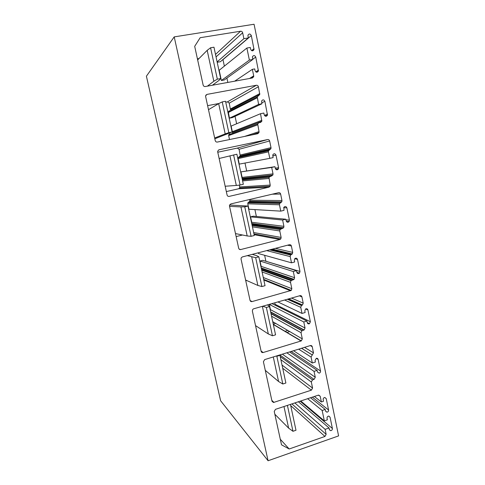<?xml version="1.0" encoding="UTF-8"?>
<svg xmlns="http://www.w3.org/2000/svg" width="485" height="485" viewBox="0 0 485 485"><rect width="100%" height="100%" fill="white"/><g stroke="black" fill="none" stroke-linecap="round" stroke-linejoin="round"><path stroke-width="0.73" d="M268.078 460.75L220.608 400.743L146.403 76.206L174.212 36.884L254.061 24.25L338.597 435.9L268.078 460.75L174.212 36.884M264.671 359.597L310.339 345.569C311.303 345.381 311.934 345.757 312.231 346.714L313.498 352.856L311.073 357.045L312.31 363.01L315.402 362.034L315.068 360.428L316.299 358.33C317.245 358.142 317.863 358.518 318.154 359.458L320.536 371.001C320.633 372.098 320.173 372.807 319.148 373.141L317.457 371.983L317.129 370.382L314.044 371.371L315.274 377.294L314.068 379.397L312.522 379.894L311.309 381.992L312.582 388.073L311.37 390.17L273.473 402.495L272.03 401.313L263.41 361.743L264.671 359.597M275.486 409.334L318.33 395.166L320.197 396.245L321.379 401.95L323.519 401.24L323.192 399.658C323.119 398.428 323.659 397.706 324.823 397.488L326.235 398.64L328.581 409.995C328.636 411.298 328.042 412.02 326.811 412.165L325.544 411.025L325.217 409.449L322.167 410.48L324.326 420.871L327.363 419.828L327.042 418.264C326.993 416.942 327.593 416.215 328.842 416.094L330.073 417.221L332.395 428.491C332.425 429.88 331.782 430.601 330.467 430.644L329.376 429.54L329.048 427.976L325.114 429.346L326.15 434.354L324.962 436.445L289.181 448.989L281.512 444.83L274.243 411.48L275.486 409.334M203.118 85.002C203.47 86.106 204.185 86.615 205.276 86.53L252.4 77.97L253.691 76.727L253.71 75.854L252.358 69.337L254.716 68.918L255.092 70.731C256.159 72.617 257.268 72.714 258.426 71.022L255.759 57.084C254.661 55.163 253.546 55.078 252.4 56.818L252.764 59.485L249.381 60.073L246.883 48.033L250.272 47.463L250.654 49.288C251.751 51.216 252.879 51.307 254.025 49.561L251.321 35.563C250.187 33.604 249.06 33.52 247.926 35.308L248.302 37.951L243.882 38.673L242.658 32.792C242.324 31.695 241.627 31.167 240.566 31.222L200.172 37.703L194.691 46.342L203.118 85.002M253.625 308.806L299.991 295.668C300.967 295.498 301.609 295.898 301.912 296.875L303.21 303.143L302.501 304.986L301.452 305.501L300.748 307.344L302.01 313.431L305.15 312.516L304.81 310.879L305.562 309.006C306.702 308.454 307.496 308.775 307.939 309.963L310.37 321.749L309.485 323.701C308.393 324.132 307.648 323.792 307.248 322.671L306.914 321.04L303.78 321.961L305.041 328.018L304.125 329.988L301.937 330.715L301.021 332.692L302.313 338.894L301.306 340.913L263.131 352.528C262.124 352.728 261.463 352.34 261.148 351.364L252.345 310.958L252.782 309.339L253.625 308.806M242.336 256.929L289.424 244.719C290.418 244.573 291.067 244.998 291.376 245.992L292.704 252.394L292.322 253.934L290.588 255.061L290.206 256.601L291.497 262.815L294.68 261.967L294.334 260.287L294.747 258.711C295.977 257.79 296.899 258.032 297.517 259.445L299.997 271.473L299.494 273.14C298.281 273.952 297.396 273.679 296.826 272.334L296.481 270.666L293.304 271.527L294.589 277.705L294.08 279.384L291.012 280.688L290.515 282.355L291.837 288.69L291.279 290.412L252.054 301.585C251.03 301.767 250.357 301.355 250.036 300.361L241.039 259.081L241.197 257.868L242.336 256.929M230.811 203.924L278.639 192.69C279.645 192.563 280.306 193.012 280.621 194.036L281.973 200.572L281.779 201.851L279.633 203.512L279.445 204.785L280.76 211.133L283.998 210.344L283.852 207.325C285.089 206.095 286.095 206.27 286.871 207.853L289.406 220.135L289.139 221.524C287.902 222.663 286.914 222.469 286.186 220.936L285.835 219.232L282.609 220.026L283.919 226.337L283.658 227.72L280.033 229.593L279.784 230.963L281.13 237.426L280.851 238.844L279.869 239.541L240.736 249.551C239.699 249.708 239.014 249.272 238.681 248.253L229.496 206.083L229.532 205.143L230.811 203.924M218.747 149.847L267.617 139.553L237.341 148.089L217.759 152.223M239.202 156.788L269.733 149.75L268.538 150.786L268.447 151.86L238.093 158.595L238.171 157.68L240.227 155.909L239.093 149.289L269.63 140.965C269.314 139.916 268.642 139.45 267.617 139.553M269.63 140.965L271.018 147.64L270.921 148.719L269.733 149.75M268.447 151.86L269.799 158.346L273.079 157.625L272.825 154.776C274.031 153.315 275.092 153.442 275.995 155.164L278.584 167.707L278.451 168.877C277.232 170.265 276.189 170.12 275.322 168.44L274.959 166.701L271.685 167.428L273.025 173.873L272.897 175.024L268.945 177.334L270.206 185.076L270.072 186.24L268.926 187.192L229.169 196.389C228.114 196.522 227.423 196.061 227.083 195.018L217.698 151.92L217.686 151.162L219.032 149.762M205.84 95.212L206.986 94.399L256.359 85.257L227.459 101.874L225.743 102.202M229.356 110.738L228.259 111.762L257.25 96.873L259.784 94.496L230.448 109.719L229.235 103.129L258.408 86.748C258.081 85.675 257.396 85.178 256.359 85.257M258.408 86.748L259.784 94.496M257.25 96.873L258.596 104.414L261.93 103.772L261.603 101.038C262.773 99.407 263.87 99.504 264.895 101.341L267.477 115.157C266.289 116.733 265.204 116.618 264.216 114.818L263.852 113.041L260.524 113.702L261.839 121.262L260.597 122.396L258.929 122.735L257.68 123.887L259.038 131.599L258.984 132.581L257.741 133.714L217.353 142.063C216.286 142.172 215.576 141.687 215.231 140.614L205.634 96.563L205.604 95.921L206.986 94.399M314.044 371.371L286.841 352.789M317.129 370.382L289.624 351.934M312.31 363.01L293.546 350.728M289.181 448.989L280.294 439.24M325.114 429.346L294.862 402.926M329.048 427.976L298.402 401.756M324.326 420.871L300.755 400.98M322.167 410.48L307.648 398.7M325.217 409.449L310.546 397.742M321.379 401.95L314.365 396.475M252.358 69.337L234.667 81.189M227.835 82.432L226.913 78.091M252.764 59.485L224.294 79.976L221.378 80.504L219.19 70.289L246.883 48.033M249.381 60.073L221.378 80.504M224.367 66.13L222.954 59.528M248.302 37.951L220.39 61.71L217.195 62.262M243.882 38.673L217.116 61.904M199.002 58.558L197.413 58.831M270.351 310.521L270.43 309.636L305.041 328.018M306.914 321.04L272.043 303.646L269.314 304.422L270.43 309.636M275.001 305.126L275.062 304.283L310.37 321.749M274.752 302.822L275.062 304.283M303.78 321.961L269.314 304.422M302.01 313.431L277.905 301.925M246.732 280.524L245.768 280.785M261.082 267.235L261.16 266.338L294.589 277.705M296.481 270.666L262.785 260.306L260.021 261.033L261.16 266.338M265.883 261.257L299.997 271.473M264.634 255.292L265.853 261.009M258.262 252.8L258.42 253.552L291.497 262.815M293.304 271.527L260.021 261.033M242.488 235.001L236.14 236.583M251.648 223.167L251.727 222.263L283.919 226.337M285.835 219.232L253.37 216.177L250.569 216.862L251.727 222.263M254.904 209.599L256.371 216.462M249.799 199.462L249.793 201.299L247.938 202.718L247.774 203.809L248.938 209.241L280.76 211.133M282.609 220.026L250.569 216.862M268.926 187.192L238.602 188.768L226.337 191.575M238.602 188.768L239.59 187.956L239.705 186.955L270.206 185.076M239.305 185.106L239.705 186.955M242.039 178.298L242.118 177.383L273.025 173.873M274.959 166.701L240.936 171.878L242.118 177.383M244.998 163.045L246.653 170.829M238.093 158.595L239.281 164.124L269.799 158.346M239.093 149.289L237.341 148.089M271.685 167.428L240.936 171.878M207.616 105.651L218.917 103.499M229.781 133.781L228.702 134.769L228.659 135.594L229.514 139.547M261.839 121.262L232.291 132.514L232.333 131.684L261.888 120.28M260.524 113.702L231.133 126.076L232.333 131.684M235.055 116.333L236.631 123.76M228.259 111.762L229.441 118.176L232.327 117.606L261.93 103.772M229.235 103.129L227.459 101.874M258.596 104.414L229.441 118.176M283.974 406.527L288.636 428.14L274.849 414.251M288.636 428.14L292.97 431.292L287.411 405.393M292.97 431.292L295.989 430.256L290.454 404.387M273.285 356.954L278.584 381.519L265.283 370.34M278.584 381.519L282.816 384.011L276.856 356.275L279.948 355.323L279.651 354.996M276.341 356.014L276.856 356.275M282.816 384.011L285.877 383.029L279.948 355.323M273.94 322.379L272.952 322.671M273.255 324.083L275.656 323.38M287.641 332.183L289.715 331.564M287.769 330.424L285.707 331.037M262.373 306.326L268.332 333.965L255.534 325.605M268.332 333.965L272.455 335.772L266.374 307.472L269.508 306.581L267.502 304.871M262.749 306.223L266.374 307.472M272.455 335.772L275.559 334.844L269.508 306.581M270.466 282.694L271.43 282.476M275.662 284.786L275.516 284.107M271.958 283.295L272.8 283.022M289.757 290.46L289.606 289.745M285.859 288.89L286.744 288.599M247.32 255.637L255.674 257.662L258.857 256.832L256.753 255.692L252.23 254.364M251.733 256.995L257.868 285.453L245.604 280.027M257.868 285.453L261.882 286.55L255.674 257.662M261.882 286.55L265.034 285.683L258.857 256.832M276.256 250.787L276.092 250.03M278.481 251.327L279.827 250.927M229.557 206.355L240.942 206.913L244.755 206.822L247.987 206.058L229.575 205.028M240.942 206.913L247.198 235.959L235.486 233.582M247.198 235.959L251.091 236.31L244.755 206.822M251.091 236.31L254.292 235.504L247.987 206.058M219.129 158.486L236.886 154.218L243.325 184.282L240.069 185.021L233.606 154.921M229.92 155.8L236.31 185.446L225.173 186.24M236.31 185.446L240.069 185.021M208.495 109.683L218.668 103.62L222.215 101.911L225.549 101.28L232.121 131.981L214.837 138.789M218.668 103.62L225.192 133.884L214.661 137.982M225.192 133.884L228.823 132.654L222.215 101.911M228.823 132.654L232.121 131.981M197.65 59.916L207.186 50.337L210.587 47.766L213.97 47.209L220.687 78.57L219.129 80.286L212.472 85.221M207.186 50.337L213.843 81.237L207.398 86.142M213.843 81.237L217.335 79.17L210.587 47.766M217.335 79.17L220.687 78.57M271.818 400.343L273.983 402.417M311.37 390.17L282.713 368.248M282.034 365.059L312.582 388.073M311.309 381.992L280.882 359.7M280.221 356.608L312.522 379.894M314.068 379.397L279.839 354.935M282.367 354.165L315.274 377.294M291.139 351.467L320.536 371.001M318.154 359.458L316.329 358.318M311.073 357.045L298.639 349.164M301.555 348.266L312.285 354.947M304.513 347.357L313.498 352.856M312.231 346.714L310.309 345.581M324.962 436.445L290.709 405.599M291.897 403.908L326.15 434.354M300.148 401.18L332.395 428.491M330.073 417.221L328.678 416.088M312.322 397.154L328.581 409.995M326.235 398.64L324.72 397.494M320.197 396.245L318.681 395.093M249.539 78.485L253.71 75.854M255.771 71.859L258.45 70.131M255.759 57.084L252.721 59.273M251.582 50.604L254.031 48.718M251.321 35.563L222.985 59.655M242.658 32.792L216.043 56.903M215.51 54.405L240.566 31.222M299.384 295.838L301.912 296.875M261.057 350.952L263.131 352.528M301.088 340.997L273.352 324.538M272.74 321.682L302.313 338.894M301.021 332.692L271.576 316.22M270.982 313.462L302.246 330.588M303.816 330.115L270.703 312.158M307.939 309.963L305.665 308.939M300.748 307.344L284.628 300.021M288.029 299.057L301.979 305.241M291.497 298.075L303.21 303.143M287.563 245.204L291.376 245.992M250.078 300.524L252.054 301.585M290.588 290.8L263.822 280.015M263.282 277.511L291.837 288.69M290.515 282.355L262.094 271.952M261.573 269.533L291.758 280.251M293.346 279.809L261.373 268.593M297.517 259.445L294.741 258.723M290.206 256.601L266.689 250.612M270.988 249.502L291.455 254.498M275.419 248.35L292.704 252.394M272.279 194.188L280.621 194.036M239.129 249.096L240.736 249.551M279.869 239.541L254.11 234.673M253.649 232.527L281.13 237.426M279.784 230.963L252.436 226.859M251.994 224.797L281.045 228.853M282.658 228.447L251.879 224.234M285.95 219.802L289.406 220.135M286.871 207.853L283.683 207.713M279.445 204.785L247.774 203.809M248.866 202.009L280.706 202.675M249.957 200.208L281.973 200.572M228.441 196.395L229.169 196.389M268.823 178.474L242.603 180.929M242.239 179.238L270.109 176.358M271.745 175.988L242.203 179.068M275.262 168.174L278.584 167.707M275.995 155.164L272.709 155.818M240.305 154.982L271.018 147.64M244.537 136.443L259.038 131.599M257.632 124.851L228.659 135.594M264.446 115.412L267.538 114.157M264.895 101.341L261.736 102.832M257.22 97.794L228.235 112.544M230.472 108.931L259.821 93.569M271.976 401.059L273.473 402.495M317.463 371.995L319.148 373.141M301.524 348.279L312.255 354.959M301.579 348.26L312.316 354.941M329.436 429.752L330.467 430.644M325.58 411.177L326.811 412.165M251.436 78.146L253.691 76.727M256.541 72.229L258.426 71.022M252.352 50.846L254.025 49.561M273.31 324.32L301.306 340.913M271.048 313.759L301.937 330.715M270.642 311.873L304.125 329.988M307.229 322.561L309.485 323.701M287.393 299.239L301.452 305.501M288.666 298.875L302.501 304.986M263.682 279.378L291.279 290.412M261.718 270.193L291.012 280.688M261.239 267.956L294.08 279.384M296.82 272.297L299.494 273.14M269.587 249.866L290.588 255.061M272.388 249.138L292.322 253.934M253.94 233.861L280.851 238.844M252.164 225.592L280.033 229.593M251.715 223.476L283.658 227.72M286.277 221.233L289.139 221.524M247.938 202.718L279.633 203.512M249.793 201.299L281.779 201.851M239.59 187.956L270.072 186.24M242.397 179.965L268.945 177.334M242.051 178.365L272.897 175.024M275.704 169.247L278.451 168.877M238.171 157.68L268.538 150.786M240.227 155.909L270.921 148.719M251.836 134.933L258.984 132.581M228.702 134.769L257.68 123.887M265.143 116.091L267.477 115.157"/></g></svg>
